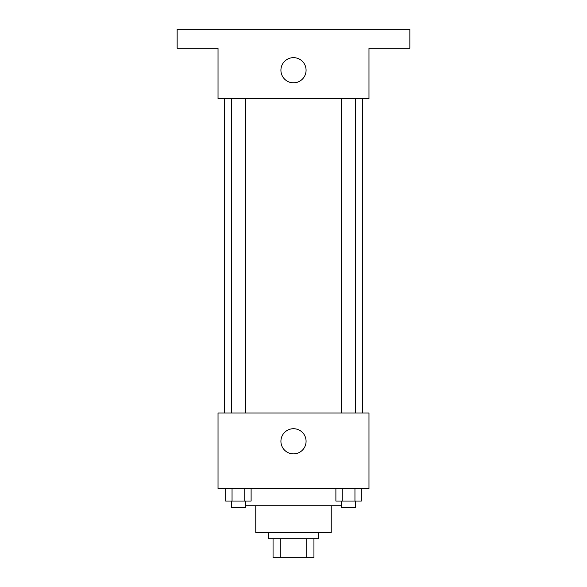 <?xml version="1.0" encoding="UTF-8"?>
<svg xmlns="http://www.w3.org/2000/svg" width="587" height="587" viewBox="0 0 587 587"><rect width="100%" height="100%" fill="white"/><g stroke="black" fill="none" stroke-linecap="round" stroke-linejoin="round"><path stroke-width="0.88" d="M306.737 538.785L306.737 557.65L273.058 557.65L273.058 538.785M306.737 557.65L313.942 557.65L313.942 538.785L313.942 557.65M318.66 532.49L318.66 538.785L268.34 538.785L268.34 532.49M280.263 538.785L280.263 557.65M331.237 505.767L331.237 532.49L255.763 532.49L255.763 505.767M341.524 505.767L245.476 505.767M368.974 488.465L218.026 488.465L218.026 412.999L368.974 412.999L368.974 488.465M306.076 441.299A12.576 12.576 0 0 1 287.212 452.188A12.576 12.576 0 0 1 287.212 430.403A12.576 12.576 0 0 1 306.076 441.299M362.685 98.535L362.685 412.999M341.524 412.999L341.524 98.535M245.476 98.535L245.476 412.999M368.974 98.535L218.026 98.535L218.026 48.215L177.149 48.215L177.149 29.35L409.851 29.35L409.851 48.215L368.974 48.215L368.974 98.535M306.076 70.227A12.576 12.576 0 0 1 287.212 81.123A12.576 12.576 0 0 1 287.212 59.338A12.576 12.576 0 0 1 306.076 70.227M361.306 488.465L361.306 501.049L335.889 501.049L335.889 488.465M354.952 488.465L354.952 501.049M342.243 488.465L342.243 501.049M355.663 501.049L355.663 507.337L341.524 507.337L341.524 501.049M251.111 488.465L251.111 501.049L225.694 501.049L225.694 488.465M244.757 488.465L244.757 501.049M232.048 488.465L232.048 501.049M245.476 501.049L245.476 507.337L231.337 507.337L231.337 501.049M224.315 98.535L224.315 412.999M355.663 412.999L355.663 98.535M231.337 98.535L231.337 412.999"/></g></svg>
